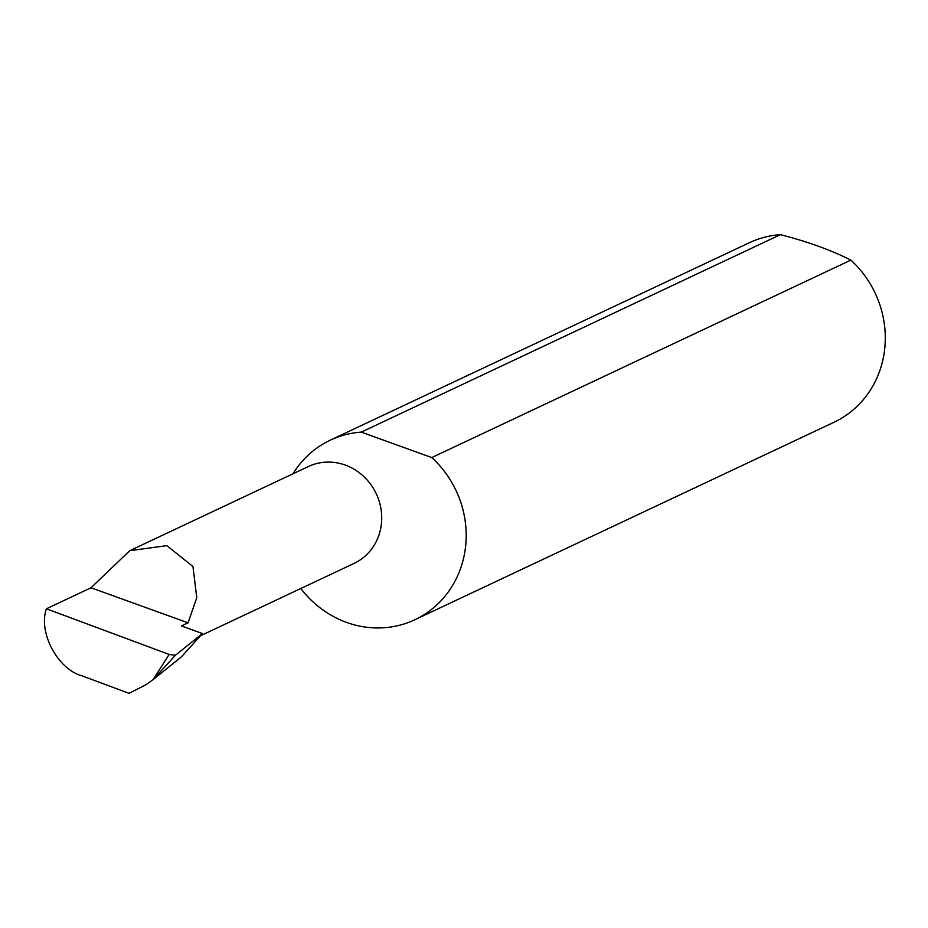 <?xml version="1.0" encoding="UTF-8"?>
<svg xmlns="http://www.w3.org/2000/svg" width="928" height="928" viewBox="0 0 928 928"><rect width="100%" height="100%" fill="white"/><g stroke="black" fill="none" stroke-linecap="round" stroke-linejoin="round"><path stroke-width="1.39" d="M188.036 622.816L196.771 597.76L192.954 566.521L166.854 545.641L129.734 550.698L91.014 587.772L188.036 622.816L181.424 625.924L202.443 633.522L175.392 655.284L153.143 679.598L169.151 654.449L46.4 608.791C38.094 632.328 57.571 669.158 81.826 675.77L129.004 693.332L145.963 684.736L153.143 679.598M129.734 550.698L308.398 466.529A53.557 49.799 64.8 0 1 363.428 476.203A53.557 49.799 64.8 0 1 379.726 532.498A53.557 49.799 64.8 0 1 354.044 563.424L201.156 635.46M300.823 588.503A99.25 92.278 -115.2 0 0 414.909 619.718L833.994 422.263A99.25 92.278 -115.2 0 0 881.6 364.959A99.25 92.278 -115.2 0 0 850.848 260.118C830.862 250.015 807.372 241.524 780.378 234.668A99.25 92.278 -115.2 0 0 749.406 242.707L330.31 440.15A99.25 92.278 -115.2 0 0 293.016 473.779M780.378 234.668L361.294 432.123A99.25 92.278 -115.2 0 0 330.31 440.15M414.909 619.718A99.25 92.278 -115.2 0 0 462.504 562.403A99.25 92.278 -115.2 0 0 431.764 457.574L850.848 260.118M153.781 679.099L181.343 656.92L202.443 633.522M169.151 654.449L175.392 655.284M46.4 608.791L91.014 587.772M361.294 432.123L431.764 457.574"/></g></svg>
